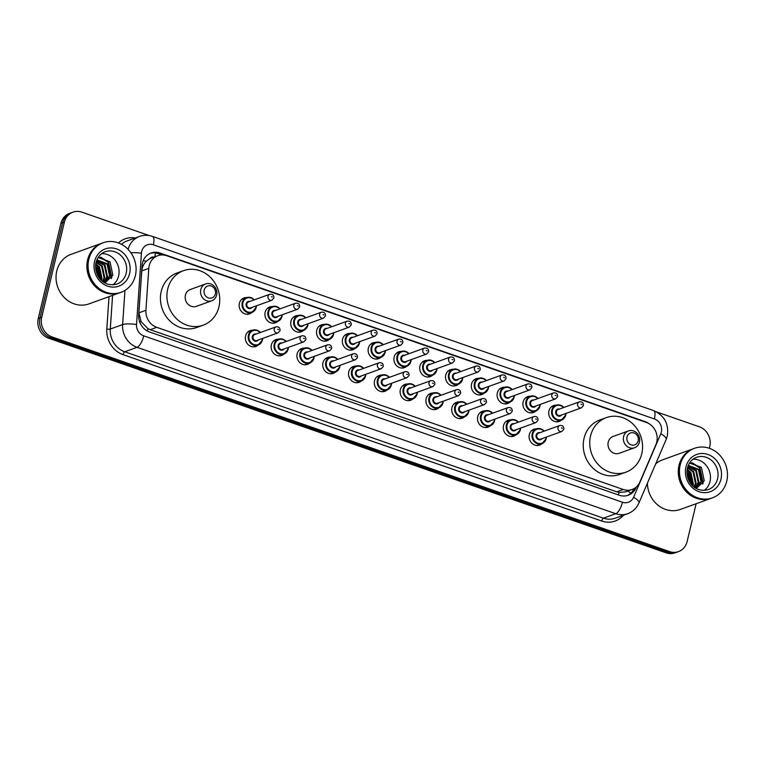 <?xml version="1.0" encoding="UTF-8"?>
<svg xmlns="http://www.w3.org/2000/svg" width="765" height="765" viewBox="0 0 765 765"><rect width="100%" height="100%" fill="white"/><g stroke="black" fill="none" stroke-linecap="round" stroke-linejoin="round"><path stroke-width="1.15" d="M541.945 443.71A8.434 7.583 -109.9 0 1 539.641 445.096A8.434 7.583 -109.9 0 1 531.713 443.059A8.434 7.583 -109.9 0 1 529.323 434.587A8.434 7.583 -109.9 0 1 533.913 429.242A8.434 7.583 -109.9 0 1 536.571 428.84M516.145 434.74A8.434 7.583 -109.9 0 1 513.841 436.136A8.434 7.583 -109.9 0 1 505.914 434.099A8.434 7.583 -109.9 0 1 503.523 425.617A8.434 7.583 -109.9 0 1 508.113 420.281A8.434 7.583 -109.9 0 1 510.771 419.88M490.346 425.77A8.434 7.583 -109.9 0 1 488.041 427.166A8.434 7.583 -109.9 0 1 480.124 425.13A8.434 7.583 -109.9 0 1 477.733 416.648A8.434 7.583 -109.9 0 1 482.313 411.312A8.434 7.583 -109.9 0 1 484.981 410.91M464.556 416.81A8.434 7.583 -109.9 0 1 462.251 418.197A8.434 7.583 -109.9 0 1 454.324 416.16A8.434 7.583 -109.9 0 1 451.933 407.688A8.434 7.583 -109.9 0 1 456.514 402.342A8.434 7.583 -109.9 0 1 459.182 401.941M438.756 407.841A8.434 7.583 -109.9 0 1 436.452 409.237A8.434 7.583 -109.9 0 1 428.524 407.2A8.434 7.583 -109.9 0 1 426.134 398.718A8.434 7.583 -109.9 0 1 430.724 393.382A8.434 7.583 -109.9 0 1 433.382 392.981M412.957 398.871A8.434 7.583 -109.9 0 1 410.652 400.267A8.434 7.583 -109.9 0 1 402.725 398.23A8.434 7.583 -109.9 0 1 400.334 389.748A8.434 7.583 -109.9 0 1 404.924 384.413A8.434 7.583 -109.9 0 1 407.582 384.011M387.157 389.911A8.434 7.583 -109.9 0 1 384.852 391.307A8.434 7.583 -109.9 0 1 376.935 389.261A8.434 7.583 -109.9 0 1 374.544 380.788A8.434 7.583 -109.9 0 1 379.124 375.443A8.434 7.583 -109.9 0 1 381.792 375.041M361.357 380.941A8.434 7.583 -109.9 0 1 359.053 382.337A8.434 7.583 -109.9 0 1 351.135 380.301A8.434 7.583 -109.9 0 1 348.744 371.819A8.434 7.583 -109.9 0 1 353.325 366.483A8.434 7.583 -109.9 0 1 355.993 366.081M335.567 371.972A8.434 7.583 -109.9 0 1 333.263 373.368A8.434 7.583 -109.9 0 1 325.335 371.331A8.434 7.583 -109.9 0 1 322.945 362.849A8.434 7.583 -109.9 0 1 327.535 357.513A8.434 7.583 -109.9 0 1 330.193 357.112M309.768 363.012A8.434 7.583 -109.9 0 1 307.463 364.408A8.434 7.583 -109.9 0 1 299.536 362.361A8.434 7.583 -109.9 0 1 297.145 353.889A8.434 7.583 -109.9 0 1 301.735 348.544A8.434 7.583 -109.9 0 1 304.394 348.142M283.968 354.042A8.434 7.583 -109.9 0 1 281.663 355.438A8.434 7.583 -109.9 0 1 273.746 353.401A8.434 7.583 -109.9 0 1 271.346 344.919A8.434 7.583 -109.9 0 1 275.935 339.584A8.434 7.583 -109.9 0 1 278.603 339.182M258.168 345.072A8.434 7.583 -109.9 0 1 255.864 346.469A8.434 7.583 -109.9 0 1 247.946 344.432A8.434 7.583 -109.9 0 1 245.555 335.95A8.434 7.583 -109.9 0 1 250.136 330.614A8.434 7.583 -109.9 0 1 252.804 330.212M484.149 393.162A8.434 7.583 -109.9 0 1 481.845 394.549A8.434 7.583 -109.9 0 1 473.927 392.512A8.434 7.583 -109.9 0 1 471.536 384.03A8.434 7.583 -109.9 0 1 476.117 378.694A8.434 7.583 -109.9 0 1 478.785 378.293M458.35 384.193A8.434 7.583 -109.9 0 1 456.045 385.589A8.434 7.583 -109.9 0 1 448.127 383.552A8.434 7.583 -109.9 0 1 445.737 375.07A8.434 7.583 -109.9 0 1 450.317 369.734A8.434 7.583 -109.9 0 1 452.985 369.332M432.56 375.223A8.434 7.583 -109.9 0 1 430.255 376.619A8.434 7.583 -109.9 0 1 422.328 374.582A8.434 7.583 -109.9 0 1 419.937 366.1A8.434 7.583 -109.9 0 1 424.527 360.764A8.434 7.583 -109.9 0 1 427.186 360.363M406.76 366.263A8.434 7.583 -109.9 0 1 404.455 367.649A8.434 7.583 -109.9 0 1 396.528 365.613A8.434 7.583 -109.9 0 1 394.138 357.14A8.434 7.583 -109.9 0 1 398.728 351.795A8.434 7.583 -109.9 0 1 401.386 351.393M509.949 402.122A8.434 7.583 -109.9 0 1 507.644 403.518A8.434 7.583 -109.9 0 1 499.717 401.482A8.434 7.583 -109.9 0 1 497.327 393A8.434 7.583 -109.9 0 1 501.917 387.664A8.434 7.583 -109.9 0 1 504.575 387.262M561.548 420.061A8.434 7.583 -109.9 0 1 559.244 421.448A8.434 7.583 -109.9 0 1 551.316 419.411A8.434 7.583 -109.9 0 1 548.926 410.929A8.434 7.583 -109.9 0 1 553.506 405.593A8.434 7.583 -109.9 0 1 556.174 405.192M535.749 411.092A8.434 7.583 -109.9 0 1 533.444 412.488A8.434 7.583 -109.9 0 1 525.517 410.451A8.434 7.583 -109.9 0 1 523.126 401.969A8.434 7.583 -109.9 0 1 527.716 396.624A8.434 7.583 -109.9 0 1 530.375 396.232M380.96 357.293A8.434 7.583 -109.9 0 1 378.656 358.689A8.434 7.583 -109.9 0 1 370.738 356.653A8.434 7.583 -109.9 0 1 368.338 348.171A8.434 7.583 -109.9 0 1 372.928 342.835A8.434 7.583 -109.9 0 1 375.596 342.433M355.161 348.324A8.434 7.583 -109.9 0 1 352.856 349.72A8.434 7.583 -109.9 0 1 344.939 347.683A8.434 7.583 -109.9 0 1 342.548 339.201A8.434 7.583 -109.9 0 1 347.128 333.865A8.434 7.583 -109.9 0 1 349.796 333.464M329.371 339.364A8.434 7.583 -109.9 0 1 327.066 340.76A8.434 7.583 -109.9 0 1 319.139 338.713A8.434 7.583 -109.9 0 1 316.748 330.241A8.434 7.583 -109.9 0 1 321.338 324.896A8.434 7.583 -109.9 0 1 323.997 324.494M303.571 330.394A8.434 7.583 -109.9 0 1 301.267 331.79A8.434 7.583 -109.9 0 1 293.339 329.753A8.434 7.583 -109.9 0 1 290.949 321.271A8.434 7.583 -109.9 0 1 295.539 315.935A8.434 7.583 -109.9 0 1 298.197 315.534M277.772 321.424A8.434 7.583 -109.9 0 1 275.467 322.82A8.434 7.583 -109.9 0 1 267.54 320.784A8.434 7.583 -109.9 0 1 265.149 312.302A8.434 7.583 -109.9 0 1 269.739 306.966A8.434 7.583 -109.9 0 1 272.407 306.564M251.972 312.464A8.434 7.583 -109.9 0 1 249.667 313.86A8.434 7.583 -109.9 0 1 241.75 311.814A8.434 7.583 -109.9 0 1 239.359 303.342A8.434 7.583 -109.9 0 1 243.939 297.996A8.434 7.583 -109.9 0 1 246.607 297.595M655.921 444.637A15.807 14.219 70.1 0 0 656.743 442.132A15.807 14.219 70.1 0 0 646.32 422.423L166.703 255.72A15.807 14.219 70.1 0 0 157.791 255.72A15.807 14.219 70.1 0 0 148.792 268.381L145.924 310.284A15.807 14.219 70.1 0 0 156.758 327.344L623.226 489.476A15.807 14.219 70.1 0 0 632.139 489.485A15.807 14.219 70.1 0 0 639.913 481.979L655.921 444.637M154.081 257.059A5.269 4.743 70.1 0 0 149.71 258.761L146.45 261.142C143.696 263.791 142.127 267.052 141.755 270.925L138.886 312.828L141.152 321.778L147.999 328.692L150.246 329.696L616.724 491.828L619.076 492.421L625.579 491.857L632.139 489.485M149.71 258.761A15.807 14.219 -109.9 0 1 151.298 258.063L157.791 255.72M649.256 423.82A15.807 14.219 70.1 0 0 645.182 421.649L159.971 253.005A15.807 14.219 70.1 0 0 151.059 252.995A15.807 14.219 70.1 0 0 142.061 265.665L138.685 314.903A15.807 14.219 70.1 0 0 149.519 331.962L619.287 495.242A15.807 14.219 70.1 0 0 628.199 495.242A15.807 14.219 70.1 0 0 635.973 487.745L636.279 487.037M696.131 503.733L687.113 541.582A15.807 14.219 -109.9 0 1 678.517 551.594A15.807 14.219 -109.9 0 1 669.605 551.584L52.144 336.973A15.807 14.219 -109.9 0 1 41.712 317.265L64.365 222.166A15.807 14.219 -109.9 0 1 72.962 212.154A15.807 14.219 -109.9 0 1 81.874 212.163L149.28 235.591M656.571 411.914L699.334 426.774A15.807 14.219 -109.9 0 1 709.767 446.492L709.337 448.3M72.962 212.154L69.5 213.406A15.807 14.219 -109.9 0 0 60.904 223.418L38.25 318.508A15.807 14.219 -109.9 0 0 48.683 338.226L666.143 552.837A15.807 14.219 -109.9 0 0 675.055 552.846L676.786 552.215A15.807 14.219 -109.9 0 1 667.874 552.206L50.413 337.604A15.807 14.219 -109.9 0 1 39.981 317.886L62.634 222.797A15.807 14.219 -109.9 0 1 71.231 212.785A15.807 14.219 -109.9 0 0 62.634 222.797L39.981 317.886A15.807 14.219 -109.9 0 0 50.413 337.604L667.874 552.206A15.807 14.219 -109.9 0 0 676.786 552.215L678.517 551.594M150.208 253.339A15.807 14.219 -109.9 0 1 158.24 253.626L162.037 254.955M634.166 488.548A15.807 14.219 -109.9 0 1 627.329 495.529M711.335 498.245A26.345 23.696 -109.9 0 1 711.23 498.283A26.345 23.696 -109.9 0 1 686.463 491.914A26.345 23.696 -109.9 0 1 678.995 465.407A26.345 23.696 -109.9 0 1 693.329 448.73A26.345 23.696 -109.9 0 1 693.434 448.692M655.71 463.848A26.345 23.696 -109.9 0 1 662.48 459.87L693.329 448.73M712.416 497.852L711.44 498.206A26.345 23.696 -109.9 0 1 686.683 491.828A26.345 23.696 -109.9 0 1 679.215 465.33A26.345 23.696 -109.9 0 1 693.539 448.653L694.515 448.3A26.345 23.696 -109.9 0 1 719.282 454.668A26.345 23.696 -109.9 0 1 726.75 481.166A26.345 23.696 -109.9 0 1 712.416 497.852A26.345 23.696 -109.9 0 1 687.659 491.484A26.345 23.696 -109.9 0 1 680.181 464.986A26.345 23.696 -109.9 0 1 694.515 448.3M693.004 459.23A17.184 15.453 -109.9 0 1 709.997 481.481A17.184 15.453 -109.9 0 1 704.259 490.413M695.921 488.252L700.97 481.434L698.474 469.748L688.031 466.019M696.035 488.328L701.658 481.195L699.162 469.5L689.093 465.675L688.051 465.981M695.117 487.745L698.216 482.428L695.729 470.743L687.802 466.698M695.356 487.907L698.904 482.18L696.408 470.494L687.878 466.459M693.922 486.865L695.471 483.423L692.975 471.737L687.429 468.037M694.257 487.133L696.16 483.174L693.664 471.489L687.525 467.645M692.382 485.479L692.727 484.417L690.231 472.722L687.075 470.045M692.803 485.89L693.406 484.168L690.91 472.474L687.152 469.461M690.384 483.05L686.98 473.153M690.948 483.824L688.165 473.468L686.951 472.206M696.332 488.491L704.259 480.774L701.409 467.339L689.504 463.055M711.23 498.283L680.381 509.423A26.345 23.696 -109.9 0 1 647.419 483.193M692.574 485.67L692.765 484.408M692.784 484.178L688.921 471.642L688.022 470.657M703.217 483.203L699.918 467.664L692.21 462.768M692.306 485.393L688.577 471.766L687.056 470.188M702.605 484.159L702.968 482.983L699.573 467.788L691.359 462.787M627.013 436.987A6.321 5.69 -109.9 0 1 634.022 432.99A6.321 5.69 -109.9 0 1 638.192 440.87A6.321 5.69 -109.9 0 1 631.192 444.876A6.321 5.69 -109.9 0 1 627.013 436.987M623.609 436.566A8.96 8.061 -109.9 0 1 628.476 430.896A8.96 8.061 -109.9 0 1 636.901 433.067A8.96 8.061 -109.9 0 1 639.435 442.074A8.96 8.061 -109.9 0 1 634.567 447.745A8.96 8.061 -109.9 0 1 626.143 445.584A8.96 8.061 -109.9 0 1 623.609 436.566M628.476 430.896L613.109 436.452A8.96 8.061 70.1 0 0 608.232 442.122A8.96 8.061 70.1 0 0 610.776 451.13A8.96 8.061 70.1 0 0 619.201 453.301L634.567 447.745M590.542 435.974A28.974 26.067 -109.9 0 1 606.31 417.623A28.974 26.067 -109.9 0 1 633.544 424.623A28.974 26.067 -109.9 0 1 641.768 453.779A28.974 26.067 -109.9 0 1 626 472.129A28.974 26.067 -109.9 0 1 598.765 465.12A28.974 26.067 -109.9 0 1 590.542 435.974M626 472.129L619.507 474.472A28.974 26.067 -109.9 0 1 592.263 467.472A28.974 26.067 -109.9 0 1 584.049 438.316A28.974 26.067 -109.9 0 1 599.817 419.966L606.31 417.623M204.198 290.031A6.321 5.69 -109.9 0 1 211.207 286.034A6.321 5.69 -109.9 0 1 215.376 293.913A6.321 5.69 -109.9 0 1 208.367 297.92A6.321 5.69 -109.9 0 1 204.198 290.031M200.793 289.61A8.96 8.061 -109.9 0 1 205.661 283.939A8.96 8.061 -109.9 0 1 214.085 286.11A8.96 8.061 -109.9 0 1 216.619 295.118A8.96 8.061 -109.9 0 1 211.752 300.788A8.96 8.061 -109.9 0 1 203.327 298.627A8.96 8.061 -109.9 0 1 200.793 289.61M205.661 283.939L190.294 289.495A8.96 8.061 70.1 0 0 185.417 295.166A8.96 8.061 70.1 0 0 187.961 304.174A8.96 8.061 70.1 0 0 196.385 306.344L211.752 300.788M167.726 289.017A28.974 26.067 -109.9 0 1 183.495 270.667A28.974 26.067 -109.9 0 1 210.729 277.666A28.974 26.067 -109.9 0 1 218.953 306.822A28.974 26.067 -109.9 0 1 203.184 325.173A28.974 26.067 -109.9 0 1 175.94 318.164A28.974 26.067 -109.9 0 1 167.726 289.017M203.184 325.173L196.691 327.516A28.974 26.067 -109.9 0 1 169.447 320.506A28.974 26.067 -109.9 0 1 161.233 291.36A28.974 26.067 -109.9 0 1 176.992 273.009L183.495 270.667M119.952 292.699A26.345 23.696 -109.9 0 1 119.847 292.737A26.345 23.696 -109.9 0 1 95.08 286.368A26.345 23.696 -109.9 0 1 87.612 259.87A26.345 23.696 -109.9 0 1 101.946 243.184A26.345 23.696 -109.9 0 1 102.051 243.146M119.847 292.737L88.998 303.877A26.345 23.696 -109.9 0 1 64.241 297.509A26.345 23.696 -109.9 0 1 56.763 271.011A26.345 23.696 -109.9 0 1 71.097 254.324L101.946 243.184M121.033 292.307L120.057 292.66A26.345 23.696 -109.9 0 1 95.3 286.292A26.345 23.696 -109.9 0 1 87.822 259.784A26.345 23.696 -109.9 0 1 102.156 243.107L103.132 242.754A26.345 23.696 -109.9 0 1 127.898 249.122A26.345 23.696 -109.9 0 1 135.367 275.62A26.345 23.696 -109.9 0 1 121.033 292.307A26.345 23.696 -109.9 0 1 96.275 285.938A26.345 23.696 -109.9 0 1 88.797 259.44A26.345 23.696 -109.9 0 1 103.132 242.754M101.621 253.684A17.184 15.453 -109.9 0 1 118.613 275.935A17.184 15.453 -109.9 0 1 112.876 284.867M104.537 282.706L109.586 275.888L107.09 264.202L96.648 260.473M104.652 282.782L110.275 275.649L107.779 263.954L97.71 260.129L96.667 260.435M103.734 282.199L106.832 276.882L104.336 265.197L96.419 261.152M103.973 282.361L107.521 276.634L105.025 264.948L96.495 260.913M102.539 281.319L104.088 277.877L101.592 266.191L96.046 262.491M102.873 281.587L104.776 277.628L102.281 265.943L96.141 262.099M100.999 279.933L101.334 278.871L98.848 267.176L95.692 264.499M101.42 280.344L102.022 278.623L99.526 266.928L95.768 263.915M98.991 277.504L95.596 267.607M99.565 278.278L96.782 267.922L95.568 266.66M104.948 282.945L112.876 275.228L110.026 261.793L98.121 257.509M101.19 280.124L101.382 278.862M101.401 278.632L97.538 266.096L96.639 265.111M111.833 277.657L108.534 262.118L100.817 257.222M100.923 279.847L97.193 266.22L95.673 264.642M111.221 278.613L111.585 277.437L108.19 262.242L99.976 257.241M143.16 260.817A15.807 3.041 3.9 0 1 146.45 261.142M618.35 494.907A15.807 5.575 -70.8 0 0 619.076 492.421M627.883 491.025A15.807 4.973 23.2 0 1 630.733 493.31M147.329 330.996A15.807 5.575 -70.8 0 0 147.999 328.692M139.574 321.625A15.807 3.041 3.9 0 1 141.152 321.778M154.817 256.791A15.807 5.575 -70.8 0 0 155.467 252.966M616.724 491.828L623.226 489.476M150.246 329.696L156.758 327.344M138.886 312.828L145.924 310.284M141.755 270.925L148.792 268.381M644.646 421.84L645.182 421.649M661.352 432.091A10.538 9.476 70.1 0 0 654.4 418.952L153.354 244.8A10.538 9.476 70.1 0 0 141.678 251.475A10.538 9.476 70.1 0 0 141.41 253.244L136.524 324.484A10.538 9.476 70.1 0 0 143.753 335.854L622.461 502.242A10.538 9.476 70.1 0 0 633.583 497.24L660.797 433.765A10.538 9.476 70.1 0 0 661.352 432.091M660.797 433.765A10.538 3.318 23.2 0 1 666.152 439.483L667.271 436.098C669.079 424.059 664.498 415.548 653.53 410.566A10.538 3.72 109.2 0 1 654.4 418.952M130.901 252.756A10.538 2.027 3.9 0 1 141.41 253.244M623.427 515.247A23.705 21.324 -109.9 0 1 601.768 521.032L123.05 354.644A23.705 21.324 -109.9 0 1 106.804 329.055L109.022 296.648M118.479 242.945A23.705 21.324 -109.9 0 1 135.271 237.982M669.605 551.584L666.143 552.837M64.365 222.166L60.904 223.418M41.712 317.265L38.25 318.508M52.144 336.973L48.683 338.226M627.654 513.717A21.076 18.962 -109.9 0 1 615.777 513.707L603.432 518.163A21.076 18.962 70.1 0 0 615.318 518.173L627.654 513.717C632.875 511.728 636.643 508.142 638.938 502.959L666.152 439.483M128.138 249.371A21.076 18.962 -109.9 0 1 139.498 236.452L127.162 240.908A21.076 18.962 70.1 0 0 121.501 244.303M622.461 502.242A10.538 3.72 109.2 0 1 615.777 513.707L137.059 347.32A21.076 18.962 -109.9 0 1 122.62 324.58L110.284 329.036A21.076 18.962 70.1 0 0 124.724 351.785L603.432 518.163A2.63 0.928 -70.8 0 0 601.768 521.032M136.524 324.484A10.538 2.027 3.9 0 0 122.62 324.58L124.953 290.413M112.589 295.357L110.284 329.036A2.63 0.507 -176.1 0 1 106.804 329.055M143.753 335.854A10.538 3.72 109.2 0 1 137.059 347.32L124.724 351.785A2.63 0.928 -70.8 0 0 123.05 354.644M633.583 497.24A10.538 3.318 23.2 0 1 638.938 502.959M653.53 410.566L152.484 236.414A10.538 3.72 109.2 0 1 153.354 244.8M634.768 488.175L635.973 487.745M158.24 253.626L159.971 253.005M696.552 457.307A17.184 15.453 -109.9 0 1 712.693 461.458A17.184 15.453 -109.9 0 1 717.57 478.747A17.184 15.453 -109.9 0 1 708.218 489.619C693.31 493.482 684.971 479.043 687.439 467.989C688.892 462.624 691.933 459.057 696.552 457.307M685.956 466.985A19.814 17.825 -109.9 0 1 707.902 454.448A19.814 17.825 -109.9 0 1 720.974 479.158A19.814 17.825 -109.9 0 1 699.028 491.704A19.814 17.825 -109.9 0 1 685.956 466.985M105.168 251.761A17.184 15.453 -109.9 0 1 121.31 255.912A17.184 15.453 -109.9 0 1 126.187 273.201A17.184 15.453 -109.9 0 1 116.835 284.073C101.927 287.936 93.588 273.497 96.055 262.443C97.509 257.078 100.55 253.511 105.168 251.761M94.573 261.439A19.814 17.825 -109.9 0 1 116.519 248.902A19.814 17.825 -109.9 0 1 129.591 273.612A19.814 17.825 -109.9 0 1 107.645 286.158A19.814 17.825 -109.9 0 1 94.573 261.439M565.957 413.425A7.899 7.105 -109.9 0 1 565.737 415.089A7.899 7.105 -109.9 0 1 561.443 420.1A7.899 7.105 -109.9 0 1 554.013 418.187A7.899 7.105 -109.9 0 1 551.775 410.231A7.899 7.105 -109.9 0 1 556.069 405.23A7.899 7.105 -109.9 0 1 563.815 407.477M563.537 407.573A7.373 6.636 70.1 0 0 552.454 410.317A7.373 6.636 70.1 0 0 557.322 419.516A7.373 6.636 70.1 0 0 565.488 414.85A7.373 6.636 70.1 0 0 565.689 413.521M561.653 414.974A3.691 3.318 -109.9 0 1 555.715 411.455A3.691 3.318 -109.9 0 1 559.502 409.026M558.115 409.533A3.165 2.84 70.1 0 0 557.293 414.716A3.165 2.84 70.1 0 0 560.267 415.481L581.477 407.812A3.165 2.84 -109.9 0 1 577.604 403.872A3.165 2.84 -109.9 0 1 579.325 401.874L558.115 409.533M581.018 404.293L581.945 404.618L581.018 404.293M540.157 404.455A7.899 7.105 -109.9 0 1 539.947 406.129A7.899 7.105 -109.9 0 1 535.643 411.13A7.899 7.105 -109.9 0 1 528.213 409.218A7.899 7.105 -109.9 0 1 525.976 401.271A7.899 7.105 -109.9 0 1 530.269 396.26A7.899 7.105 -109.9 0 1 538.015 398.508M537.738 398.613A7.373 6.636 70.1 0 0 526.655 401.357A7.373 6.636 70.1 0 0 531.522 410.556A7.373 6.636 70.1 0 0 539.698 405.88A7.373 6.636 70.1 0 0 539.889 404.551M535.854 406.014A3.691 3.318 -109.9 0 1 529.915 402.486A3.691 3.318 -109.9 0 1 533.712 400.066M532.316 400.564A3.165 2.84 70.1 0 0 531.493 405.746A3.165 2.84 70.1 0 0 534.467 406.511L555.677 398.852A3.165 2.84 -109.9 0 1 551.814 394.903A3.165 2.84 -109.9 0 1 553.525 392.904L532.316 400.564M555.218 395.323L556.155 395.648L555.218 395.323M514.367 395.486A7.899 7.105 -109.9 0 1 514.147 397.159A7.899 7.105 -109.9 0 1 509.844 402.161A7.899 7.105 -109.9 0 1 502.414 400.248A7.899 7.105 -109.9 0 1 500.176 392.302A7.899 7.105 -109.9 0 1 504.479 387.3A7.899 7.105 -109.9 0 1 512.215 389.548M511.938 389.643A7.373 6.636 70.1 0 0 500.855 392.388A7.373 6.636 70.1 0 0 505.722 401.587A7.373 6.636 70.1 0 0 513.898 396.92A7.373 6.636 70.1 0 0 514.09 395.591M510.054 397.045A3.691 3.318 -109.9 0 1 504.116 393.516A3.691 3.318 -109.9 0 1 507.912 391.097M506.516 391.603A3.165 2.84 70.1 0 0 505.694 396.786A3.165 2.84 70.1 0 0 508.668 397.551L529.877 389.882A3.165 2.84 -109.9 0 1 526.014 385.943A3.165 2.84 -109.9 0 1 527.735 383.934L506.516 391.603M529.418 386.354L530.355 386.679L529.418 386.354M488.567 386.526A7.899 7.105 -109.9 0 1 488.347 388.19A7.899 7.105 -109.9 0 1 484.054 393.2A7.899 7.105 -109.9 0 1 476.624 391.288A7.899 7.105 -109.9 0 1 474.377 383.332A7.899 7.105 -109.9 0 1 478.68 378.331A7.899 7.105 -109.9 0 1 486.416 380.578M486.148 380.674A7.373 6.636 70.1 0 0 475.065 383.418A7.373 6.636 70.1 0 0 479.932 392.617A7.373 6.636 70.1 0 0 488.099 387.951A7.373 6.636 70.1 0 0 488.29 386.621M484.264 388.075A3.691 3.318 -109.9 0 1 478.316 384.556A3.691 3.318 -109.9 0 1 482.113 382.137M480.726 382.634A3.165 2.84 70.1 0 0 479.904 387.817A3.165 2.84 70.1 0 0 482.868 388.582L504.087 380.922A3.165 2.84 -109.9 0 1 500.214 376.973A3.165 2.84 -109.9 0 1 501.936 374.974L480.726 382.634M503.628 377.394L504.556 377.719L503.628 377.394M462.768 377.556A7.899 7.105 -109.9 0 1 462.548 379.23A7.899 7.105 -109.9 0 1 458.254 384.231A7.899 7.105 -109.9 0 1 450.824 382.318A7.899 7.105 -109.9 0 1 448.577 374.372A7.899 7.105 -109.9 0 1 452.88 369.361A7.899 7.105 -109.9 0 1 460.616 371.608M460.348 371.714A7.373 6.636 70.1 0 0 449.265 374.458A7.373 6.636 70.1 0 0 454.133 383.657A7.373 6.636 70.1 0 0 462.299 378.981A7.373 6.636 70.1 0 0 462.5 377.652M458.465 379.115A3.691 3.318 -109.9 0 1 452.526 375.586A3.691 3.318 -109.9 0 1 456.313 373.167M454.926 373.664A3.165 2.84 70.1 0 0 454.104 378.847A3.165 2.84 70.1 0 0 457.078 379.612L478.288 371.953A3.165 2.84 -109.9 0 1 474.415 368.003A3.165 2.84 -109.9 0 1 476.136 366.005L454.926 373.664M477.829 368.424L478.756 368.749L477.829 368.424M436.968 368.587A7.899 7.105 -109.9 0 1 436.758 370.26A7.899 7.105 -109.9 0 1 432.455 375.261A7.899 7.105 -109.9 0 1 425.024 373.358A7.899 7.105 -109.9 0 1 422.787 365.402A7.899 7.105 -109.9 0 1 427.08 360.401A7.899 7.105 -109.9 0 1 434.826 362.648M434.549 362.744A7.373 6.636 70.1 0 0 423.466 365.488A7.373 6.636 70.1 0 0 428.333 374.687A7.373 6.636 70.1 0 0 436.509 370.021A7.373 6.636 70.1 0 0 436.7 368.692M432.665 370.145A3.691 3.318 -109.9 0 1 426.727 366.617A3.691 3.318 -109.9 0 1 430.523 364.197M429.127 364.704A3.165 2.84 70.1 0 0 428.304 369.887A3.165 2.84 70.1 0 0 431.278 370.652L452.488 362.983A3.165 2.84 -109.9 0 1 448.625 359.043A3.165 2.84 -109.9 0 1 450.336 357.035L429.127 364.704M452.029 359.454L452.966 359.78L452.029 359.454M411.178 359.627A7.899 7.105 -109.9 0 1 410.958 361.29A7.899 7.105 -109.9 0 1 406.655 366.301A7.899 7.105 -109.9 0 1 399.225 364.389A7.899 7.105 -109.9 0 1 396.987 356.442A7.899 7.105 -109.9 0 1 401.29 351.431A7.899 7.105 -109.9 0 1 409.026 353.679M408.749 353.774A7.373 6.636 70.1 0 0 397.666 356.519A7.373 6.636 70.1 0 0 402.533 365.718A7.373 6.636 70.1 0 0 410.709 361.051A7.373 6.636 70.1 0 0 410.901 359.722M406.865 361.176A3.691 3.318 -109.9 0 1 400.927 357.657A3.691 3.318 -109.9 0 1 404.723 355.237M403.327 355.735A3.165 2.84 70.1 0 0 402.505 360.917A3.165 2.84 70.1 0 0 405.479 361.682L426.688 354.023A3.165 2.84 -109.9 0 1 422.825 350.074A3.165 2.84 -109.9 0 1 424.546 348.075L403.327 355.735M426.229 350.494L427.166 350.819L426.229 350.494M385.378 350.657A7.899 7.105 -109.9 0 1 385.158 352.33A7.899 7.105 -109.9 0 1 380.855 357.332A7.899 7.105 -109.9 0 1 373.435 355.419A7.899 7.105 -109.9 0 1 371.188 347.473A7.899 7.105 -109.9 0 1 375.491 342.462A7.899 7.105 -109.9 0 1 383.227 344.709M382.959 344.814A7.373 6.636 70.1 0 0 371.876 347.559A7.373 6.636 70.1 0 0 376.743 356.758A7.373 6.636 70.1 0 0 384.91 352.082A7.373 6.636 70.1 0 0 385.101 350.753M381.075 352.216A3.691 3.318 -109.9 0 1 375.127 348.687A3.691 3.318 -109.9 0 1 378.924 346.268M377.537 346.765A3.165 2.84 70.1 0 0 376.705 351.948A3.165 2.84 70.1 0 0 379.679 352.713L400.898 345.053A3.165 2.84 -109.9 0 1 397.025 341.104A3.165 2.84 -109.9 0 1 398.747 339.105L377.537 346.765M400.439 341.525L401.367 341.85L400.439 341.525M359.579 341.687A7.899 7.105 -109.9 0 1 359.359 343.361A7.899 7.105 -109.9 0 1 355.065 348.362A7.899 7.105 -109.9 0 1 347.635 346.459A7.899 7.105 -109.9 0 1 345.388 338.503A7.899 7.105 -109.9 0 1 349.691 333.502A7.899 7.105 -109.9 0 1 357.427 335.749M357.159 335.845A7.373 6.636 70.1 0 0 346.076 338.589A7.373 6.636 70.1 0 0 350.944 347.788A7.373 6.636 70.1 0 0 359.11 343.122A7.373 6.636 70.1 0 0 359.301 341.792M355.276 343.246A3.691 3.318 -109.9 0 1 349.337 339.717A3.691 3.318 -109.9 0 1 353.124 337.298M351.737 337.805A3.165 2.84 70.1 0 0 350.915 342.988A3.165 2.84 70.1 0 0 353.879 343.753L375.099 336.084A3.165 2.84 -109.9 0 1 371.226 332.144A3.165 2.84 -109.9 0 1 372.947 330.136L351.737 337.805M374.64 332.555L375.567 332.88L374.64 332.555M333.779 332.727A7.899 7.105 -109.9 0 1 333.569 334.391A7.899 7.105 -109.9 0 1 329.266 339.402A7.899 7.105 -109.9 0 1 321.836 337.489A7.899 7.105 -109.9 0 1 319.598 329.543A7.899 7.105 -109.9 0 1 323.891 324.532A7.899 7.105 -109.9 0 1 331.637 326.779M331.36 326.875A7.373 6.636 70.1 0 0 320.277 329.619A7.373 6.636 70.1 0 0 325.144 338.819A7.373 6.636 70.1 0 0 333.31 334.152A7.373 6.636 70.1 0 0 333.511 332.823M329.476 334.276A3.691 3.318 -109.9 0 1 323.538 330.757A3.691 3.318 -109.9 0 1 327.324 328.338M325.938 328.835A3.165 2.84 70.1 0 0 325.115 334.018A3.165 2.84 70.1 0 0 328.089 334.783L349.299 327.124A3.165 2.84 -109.9 0 1 345.426 323.174A3.165 2.84 -109.9 0 1 347.147 321.176L325.938 328.835M348.84 323.595L349.777 323.92L348.84 323.595M298.608 332.192L303.466 330.432L307.817 325.383L308.027 323.738A7.899 7.105 -109.9 0 1 307.769 325.431A7.899 7.105 -109.9 0 1 303.466 330.432A7.899 7.105 -109.9 0 1 296.036 328.52A7.899 7.105 -109.9 0 1 293.798 320.573A7.899 7.105 -109.9 0 1 298.101 315.562A7.899 7.105 -109.9 0 1 305.837 317.81M305.56 317.915A7.373 6.636 70.1 0 0 294.477 320.659A7.373 6.636 70.1 0 0 299.345 329.858A7.373 6.636 70.1 0 0 307.52 325.192A7.373 6.636 70.1 0 0 307.712 323.853M303.676 325.316A3.691 3.318 -109.9 0 1 297.738 321.788A3.691 3.318 -109.9 0 1 301.534 319.368M300.138 319.866A3.165 2.84 70.1 0 0 299.316 325.049A3.165 2.84 70.1 0 0 302.29 325.814L323.499 318.154A3.165 2.84 -109.9 0 1 319.636 314.205A3.165 2.84 -109.9 0 1 321.357 312.206L300.138 319.866M323.04 314.625L323.978 314.951L323.04 314.625M282.189 314.798A7.899 7.105 -109.9 0 1 281.969 316.461A7.899 7.105 -109.9 0 1 277.666 321.463A7.899 7.105 -109.9 0 1 270.246 319.56A7.899 7.105 -109.9 0 1 267.999 311.604A7.899 7.105 -109.9 0 1 272.302 306.602A7.899 7.105 -109.9 0 1 280.038 308.85M279.77 308.945A7.373 6.636 70.1 0 0 268.678 311.69A7.373 6.636 70.1 0 0 273.545 320.889A7.373 6.636 70.1 0 0 281.721 316.222A7.373 6.636 70.1 0 0 281.912 314.893M277.886 316.347A3.691 3.318 -109.9 0 1 271.938 312.818A3.691 3.318 -109.9 0 1 275.735 310.399M274.348 310.906A3.165 2.84 70.1 0 0 273.516 316.088A3.165 2.84 70.1 0 0 276.49 316.853L297.7 309.184A3.165 2.84 -109.9 0 1 293.837 305.245A3.165 2.84 -109.9 0 1 295.558 303.236L274.348 310.906M297.25 305.665L298.178 305.981L297.25 305.665M256.39 305.828A7.899 7.105 -109.9 0 1 256.17 307.492A7.899 7.105 -109.9 0 1 251.876 312.502A7.899 7.105 -109.9 0 1 244.446 310.59A7.899 7.105 -109.9 0 1 242.199 302.644A7.899 7.105 -109.9 0 1 246.502 297.633A7.899 7.105 -109.9 0 1 254.238 299.88M253.97 299.976A7.373 6.636 70.1 0 0 242.888 302.72A7.373 6.636 70.1 0 0 247.755 311.919A7.373 6.636 70.1 0 0 255.921 307.253A7.373 6.636 70.1 0 0 256.112 305.924M252.087 307.377A3.691 3.318 -109.9 0 1 246.148 303.858A3.691 3.318 -109.9 0 1 249.935 301.439M248.549 301.936A3.165 2.84 70.1 0 0 247.726 307.119A3.165 2.84 70.1 0 0 250.691 307.884L271.91 300.224A3.165 2.84 -109.9 0 1 268.037 296.275A3.165 2.84 -109.9 0 1 269.758 294.276L248.549 301.936M271.451 296.696L272.378 297.021L271.451 296.696M546.353 437.073A7.899 7.105 -109.9 0 1 546.143 438.737A7.899 7.105 -109.9 0 1 541.84 443.748A7.899 7.105 -109.9 0 1 534.41 441.835A7.899 7.105 -109.9 0 1 532.172 433.879A7.899 7.105 -109.9 0 1 536.466 428.878A7.899 7.105 -109.9 0 1 544.211 431.125M543.934 431.221A7.373 6.636 70.1 0 0 532.851 433.965A7.373 6.636 70.1 0 0 537.719 443.165A7.373 6.636 70.1 0 0 545.894 438.498A7.373 6.636 70.1 0 0 546.086 437.169M542.05 438.622A3.691 3.318 -109.9 0 1 536.112 435.103A3.691 3.318 -109.9 0 1 539.908 432.684M559.722 425.522L538.512 433.181A3.165 2.84 70.1 0 0 537.69 438.364A3.165 2.84 70.1 0 0 540.664 439.129L561.873 431.47A3.165 2.84 -109.9 0 1 558.01 427.52A3.165 2.84 -109.9 0 1 559.722 425.522C562.552 425.149 563.929 426.401 563.824 429.261L561.873 431.47M562.352 428.266L561.414 427.941L562.352 428.266M520.563 428.104A7.899 7.105 -109.9 0 1 520.343 429.777A7.899 7.105 -109.9 0 1 516.04 434.778A7.899 7.105 -109.9 0 1 508.61 432.866A7.899 7.105 -109.9 0 1 506.373 424.919A7.899 7.105 -109.9 0 1 510.676 419.909A7.899 7.105 -109.9 0 1 518.412 422.156M518.135 422.261A7.373 6.636 70.1 0 0 507.052 425.005A7.373 6.636 70.1 0 0 511.919 434.204A7.373 6.636 70.1 0 0 520.095 429.528A7.373 6.636 70.1 0 0 520.286 428.199M516.26 429.662A3.691 3.318 -109.9 0 1 510.312 426.134A3.691 3.318 -109.9 0 1 514.109 423.714M533.932 416.552L512.713 424.212A3.165 2.84 70.1 0 0 511.89 429.395A3.165 2.84 70.1 0 0 514.864 430.159L536.074 422.5A3.165 2.84 -109.9 0 1 532.211 418.551A3.165 2.84 -109.9 0 1 533.932 416.552C536.762 416.179 538.13 417.432 538.034 420.301L536.074 422.5M536.552 419.297L535.624 418.971L536.552 419.297M494.764 419.134A7.899 7.105 -109.9 0 1 494.544 420.807A7.899 7.105 -109.9 0 1 490.25 425.809A7.899 7.105 -109.9 0 1 482.82 423.906A7.899 7.105 -109.9 0 1 480.573 415.95A7.899 7.105 -109.9 0 1 484.876 410.948A7.899 7.105 -109.9 0 1 492.612 413.196M492.344 413.291A7.373 6.636 70.1 0 0 481.262 416.036A7.373 6.636 70.1 0 0 486.129 425.235A7.373 6.636 70.1 0 0 494.295 420.568A7.373 6.636 70.1 0 0 494.486 419.239M490.461 420.693A3.691 3.318 -109.9 0 1 484.513 417.164A3.691 3.318 -109.9 0 1 488.309 414.745M508.132 407.582L486.923 415.252A3.165 2.84 70.1 0 0 486.1 420.434A3.165 2.84 70.1 0 0 489.065 421.199L510.284 413.53A3.165 2.84 -109.9 0 1 506.411 409.591A3.165 2.84 -109.9 0 1 508.132 407.582C510.963 407.219 512.33 408.462 512.234 411.331L510.284 413.53M510.752 410.327L509.825 410.002L510.752 410.327M468.964 410.174A7.899 7.105 -109.9 0 1 468.744 411.838A7.899 7.105 -109.9 0 1 464.451 416.849A7.899 7.105 -109.9 0 1 457.021 414.936A7.899 7.105 -109.9 0 1 454.783 406.99A7.899 7.105 -109.9 0 1 459.077 401.979A7.899 7.105 -109.9 0 1 466.813 404.226M466.545 404.322A7.373 6.636 70.1 0 0 455.462 407.066A7.373 6.636 70.1 0 0 460.329 416.265A7.373 6.636 70.1 0 0 468.496 411.599A7.373 6.636 70.1 0 0 468.696 410.27M464.661 411.723A3.691 3.318 -109.9 0 1 458.723 408.204A3.691 3.318 -109.9 0 1 462.509 405.785M482.332 398.622L461.123 406.282A3.165 2.84 70.1 0 0 460.301 411.465A3.165 2.84 70.1 0 0 463.274 412.23L484.484 404.57A3.165 2.84 -109.9 0 1 480.611 400.621A3.165 2.84 -109.9 0 1 482.332 398.622C485.163 398.249 486.53 399.502 486.435 402.361L484.484 404.57M484.953 401.367L484.025 401.042L484.953 401.367M443.165 401.204A7.899 7.105 -109.9 0 1 442.954 402.878A7.899 7.105 -109.9 0 1 438.651 407.879A7.899 7.105 -109.9 0 1 431.221 405.966A7.899 7.105 -109.9 0 1 428.983 398.02A7.899 7.105 -109.9 0 1 433.277 393.009A7.899 7.105 -109.9 0 1 441.023 395.256M440.745 395.362A7.373 6.636 70.1 0 0 429.662 398.106A7.373 6.636 70.1 0 0 434.53 407.305A7.373 6.636 70.1 0 0 442.706 402.639A7.373 6.636 70.1 0 0 442.897 401.3M438.861 402.763A3.691 3.318 -109.9 0 1 432.923 399.234A3.691 3.318 -109.9 0 1 436.719 396.815M456.533 389.653L435.323 397.312A3.165 2.84 70.1 0 0 434.501 402.495A3.165 2.84 70.1 0 0 437.475 403.26L458.684 395.601A3.165 2.84 -109.9 0 1 454.821 391.651A3.165 2.84 -109.9 0 1 456.533 389.653C459.363 389.289 460.731 390.532 460.635 393.401L458.684 395.601M459.163 392.397L458.225 392.072L459.163 392.397M417.374 392.235A7.899 7.105 -109.9 0 1 417.155 393.908A7.899 7.105 -109.9 0 1 412.851 398.909A7.899 7.105 -109.9 0 1 405.421 397.006A7.899 7.105 -109.9 0 1 403.184 389.05A7.899 7.105 -109.9 0 1 407.487 384.049A7.899 7.105 -109.9 0 1 415.223 386.296M414.946 386.392A7.373 6.636 70.1 0 0 403.863 389.136A7.373 6.636 70.1 0 0 408.73 398.336A7.373 6.636 70.1 0 0 416.906 393.669A7.373 6.636 70.1 0 0 417.097 392.34M413.062 393.793A3.691 3.318 -109.9 0 1 407.123 390.265A3.691 3.318 -109.9 0 1 410.92 387.845M430.743 380.683L409.524 388.352A3.165 2.84 70.1 0 0 408.701 393.535A3.165 2.84 70.1 0 0 411.675 394.3L432.885 386.631A3.165 2.84 -109.9 0 1 429.022 382.691A3.165 2.84 -109.9 0 1 430.743 380.683C433.573 380.32 434.941 381.563 434.845 384.432L432.885 386.631M433.363 383.428L432.426 383.112L433.363 383.428M391.575 383.275A7.899 7.105 -109.9 0 1 391.355 384.938A7.899 7.105 -109.9 0 1 387.052 389.949A7.899 7.105 -109.9 0 1 379.631 388.037A7.899 7.105 -109.9 0 1 377.384 380.09A7.899 7.105 -109.9 0 1 381.687 375.08A7.899 7.105 -109.9 0 1 389.423 377.327M389.156 377.422A7.373 6.636 70.1 0 0 378.073 380.167A7.373 6.636 70.1 0 0 382.94 389.366A7.373 6.636 70.1 0 0 391.106 384.699A7.373 6.636 70.1 0 0 391.298 383.37M387.272 384.824A3.691 3.318 -109.9 0 1 381.324 381.305A3.691 3.318 -109.9 0 1 385.12 378.885M404.943 371.723L383.734 379.383A3.165 2.84 70.1 0 0 382.911 384.566A3.165 2.84 70.1 0 0 385.876 385.33L407.095 377.671A3.165 2.84 -109.9 0 1 403.222 373.722A3.165 2.84 -109.9 0 1 404.943 371.723C407.774 371.35 409.141 372.603 409.046 375.462L407.095 377.671M407.563 374.468L406.636 374.142L407.563 374.468M365.775 374.305A7.899 7.105 -109.9 0 1 365.555 375.978A7.899 7.105 -109.9 0 1 361.262 380.98A7.899 7.105 -109.9 0 1 353.832 379.067A7.899 7.105 -109.9 0 1 351.584 371.121A7.899 7.105 -109.9 0 1 355.888 366.11A7.899 7.105 -109.9 0 1 363.624 368.357M363.356 368.462A7.373 6.636 70.1 0 0 352.273 371.207A7.373 6.636 70.1 0 0 357.14 380.406A7.373 6.636 70.1 0 0 365.307 375.739A7.373 6.636 70.1 0 0 365.507 374.41M361.472 375.864A3.691 3.318 -109.9 0 1 355.534 372.335A3.691 3.318 -109.9 0 1 359.32 369.916M379.144 362.753L357.934 370.413A3.165 2.84 70.1 0 0 357.112 375.596A3.165 2.84 70.1 0 0 360.076 376.361L381.295 368.701A3.165 2.84 -109.9 0 1 377.422 364.752A3.165 2.84 -109.9 0 1 379.144 362.753C381.974 362.39 383.341 363.633 383.246 366.502L381.295 368.701M381.764 365.498L380.836 365.173L381.764 365.498M339.765 367.009A7.899 7.105 -109.9 0 1 335.462 372.01A7.899 7.105 -109.9 0 1 328.032 370.107A7.899 7.105 -109.9 0 1 325.794 362.151A7.899 7.105 -109.9 0 1 330.088 357.15A7.899 7.105 -109.9 0 1 337.834 359.397M339.976 365.345A7.899 7.105 -109.9 0 1 339.784 366.913M337.556 359.493A7.373 6.636 70.1 0 0 326.473 362.237A7.373 6.636 70.1 0 0 331.341 371.436A7.373 6.636 70.1 0 0 339.517 366.77A7.373 6.636 70.1 0 0 339.708 365.441M335.672 366.894A3.691 3.318 -109.9 0 1 329.734 363.365A3.691 3.318 -109.9 0 1 333.53 360.946M353.344 353.784L332.134 361.453A3.165 2.84 70.1 0 0 331.312 366.636A3.165 2.84 70.1 0 0 334.286 367.401L355.495 359.732A3.165 2.84 -109.9 0 1 351.632 355.792A3.165 2.84 -109.9 0 1 353.344 353.784C356.174 353.42 357.542 354.664 357.446 357.532L355.495 359.732M355.974 356.528L355.036 356.213L355.974 356.528M313.966 358.039A7.899 7.105 -109.9 0 1 309.662 363.05A7.899 7.105 -109.9 0 1 302.232 361.137A7.899 7.105 -109.9 0 1 299.995 353.191A7.899 7.105 -109.9 0 1 304.298 348.18A7.899 7.105 -109.9 0 1 312.034 350.427M314.185 356.375A7.899 7.105 -109.9 0 1 313.985 357.944M311.757 350.523A7.373 6.636 70.1 0 0 300.674 353.267A7.373 6.636 70.1 0 0 305.541 362.467A7.373 6.636 70.1 0 0 313.717 357.8A7.373 6.636 70.1 0 0 313.908 356.471M309.873 357.924A3.691 3.318 -109.9 0 1 303.935 354.405A3.691 3.318 -109.9 0 1 307.731 351.986M327.554 344.824L306.335 352.483A3.165 2.84 70.1 0 0 305.512 357.666A3.165 2.84 70.1 0 0 308.486 358.431L329.696 350.772A3.165 2.84 -109.9 0 1 325.833 346.822A3.165 2.84 -109.9 0 1 327.554 344.824C330.384 344.451 331.752 345.704 331.656 348.563L329.696 350.772M330.174 347.568L329.237 347.243L330.174 347.568M288.166 349.079A7.899 7.105 -109.9 0 1 283.863 354.08A7.899 7.105 -109.9 0 1 276.442 352.168A7.899 7.105 -109.9 0 1 274.195 344.221A7.899 7.105 -109.9 0 1 278.498 339.22A7.899 7.105 -109.9 0 1 286.234 341.458M288.386 347.406A7.899 7.105 -109.9 0 1 288.185 348.983M285.967 341.563A7.373 6.636 70.1 0 0 274.874 344.307A7.373 6.636 70.1 0 0 279.741 353.507A7.373 6.636 70.1 0 0 287.917 348.84A7.373 6.636 70.1 0 0 288.109 347.511M284.083 348.964A3.691 3.318 -109.9 0 1 278.135 345.436A3.691 3.318 -109.9 0 1 281.931 343.016M301.754 335.854L280.545 343.523A3.165 2.84 70.1 0 0 279.713 348.697A3.165 2.84 70.1 0 0 282.687 349.462L303.896 341.802A3.165 2.84 -109.9 0 1 300.033 337.853A3.165 2.84 -109.9 0 1 301.754 335.854C304.585 335.491 305.952 336.734 305.857 339.603L303.896 341.802M304.374 338.599L303.447 338.273L304.374 338.599M262.366 340.109A7.899 7.105 -109.9 0 1 258.073 345.111A7.899 7.105 -109.9 0 1 250.643 343.208A7.899 7.105 -109.9 0 1 248.395 335.252A7.899 7.105 -109.9 0 1 252.699 330.251A7.899 7.105 -109.9 0 1 260.435 332.498M262.586 338.446A7.899 7.105 -109.9 0 1 262.395 340.014M260.167 332.593A7.373 6.636 70.1 0 0 249.084 335.338A7.373 6.636 70.1 0 0 253.951 344.537A7.373 6.636 70.1 0 0 262.118 339.87A7.373 6.636 70.1 0 0 262.309 338.541M258.283 339.995A3.691 3.318 -109.9 0 1 252.345 336.476A3.691 3.318 -109.9 0 1 256.132 334.047M275.955 326.885L254.745 334.554A3.165 2.84 70.1 0 0 253.923 339.736A3.165 2.84 70.1 0 0 256.887 340.502L278.106 332.832A3.165 2.84 -109.9 0 1 274.233 328.893A3.165 2.84 -109.9 0 1 275.955 326.885C278.785 326.521 280.153 327.764 280.057 330.633L278.106 332.832M278.575 329.629L277.647 329.313L278.575 329.629M152.484 236.414C148.123 234.941 143.801 234.951 139.498 236.452M556.576 421.85L561.443 420.1L565.784 415.051L566.004 413.406M581.477 407.812L583.427 405.613C583.552 402.782 582.184 401.529 579.325 401.874M563.853 407.458L560.42 405.182L556.069 405.23L551.211 406.99M530.786 412.89L535.643 411.13L539.994 406.081L540.205 404.436M555.677 398.852L557.628 396.653C557.752 393.812 556.385 392.569 553.525 392.904M538.063 398.489L534.62 396.213L530.269 396.26L525.412 398.02M504.986 403.92L509.844 402.161L514.195 397.121L514.405 395.476M529.877 389.882L531.838 387.683C531.952 384.852 530.585 383.6 527.735 383.934M512.263 389.528L508.83 387.243L504.479 387.3L499.612 389.05M479.186 394.95L484.054 393.2L488.395 388.151L488.615 386.507M504.087 380.922L506.038 378.713C506.162 375.883 504.795 374.63 501.936 374.974M486.464 380.559L483.031 378.283L478.68 378.331L473.812 380.09M453.387 385.99L458.254 384.231L462.596 379.182L462.815 377.537M478.288 371.953L480.238 369.753C480.363 366.913 478.995 365.67 476.136 366.005M460.664 371.589L457.231 369.313L452.88 369.361L448.022 371.121M427.587 377.021L432.455 375.261L436.805 370.222L437.016 368.577M452.488 362.983L454.439 360.784C454.563 357.953 453.196 356.7 450.336 357.035M434.864 362.629L431.431 360.344L427.08 360.401L422.223 362.151M401.797 368.051L406.655 366.301L411.006 361.252L411.216 359.607M426.688 354.023L428.649 351.814C428.763 348.983 427.396 347.731 424.546 348.075M409.074 353.659L405.641 351.384L401.29 351.431L396.423 353.191M375.998 359.091L380.855 357.332L385.206 352.282L385.426 350.638M400.898 345.053L402.849 342.854C402.973 340.014 401.606 338.771 398.747 339.105M383.275 344.699L379.842 342.414L375.491 342.462L370.623 344.221M350.198 350.121L355.065 348.362L359.407 343.322L359.627 341.678M375.099 336.084L377.049 333.884C377.174 331.054 375.806 329.801 372.947 330.136M357.475 335.73L354.042 333.444L349.691 333.502L344.824 335.252M324.398 341.152L329.266 339.402L333.607 334.353L333.827 332.708M349.299 327.124L351.25 324.915C351.374 322.084 350.007 320.831 347.147 321.176M331.675 326.76L328.242 324.484L323.891 324.532L319.034 326.292M323.499 318.154L325.46 315.955C325.574 313.115 324.207 311.871 321.357 312.206M305.885 317.8L302.452 315.515L298.101 315.562L293.234 317.322M272.809 323.222L277.666 321.463L282.017 316.423L282.237 314.778M297.7 309.184L299.66 306.985C299.784 304.154 298.417 302.902 295.558 303.236M280.086 308.83L276.653 306.545L272.302 306.602L267.434 308.362M247.009 314.252L251.876 312.502L256.218 307.454L256.438 305.809M271.91 300.224L273.86 298.015C273.985 295.185 272.617 293.932 269.758 294.276M254.286 299.861L250.853 297.585L246.502 297.633L241.635 299.392M531.608 430.638L536.466 428.878L540.855 428.84L544.259 431.106M546.401 437.054L546.191 438.699L541.84 443.748L536.982 445.498M505.808 421.668L510.676 419.909L515.065 419.87L518.46 422.146M520.602 428.084L520.391 429.729L516.04 434.778L511.183 436.538M480.009 412.698L484.876 410.948L489.265 410.91L492.66 413.176M494.812 419.124L494.592 420.769L490.25 425.809L485.383 427.568M454.219 403.738L459.077 401.979L463.466 401.941L466.86 404.207M469.012 410.155L468.792 411.8L464.451 416.849L459.583 418.598M428.419 394.769L433.277 393.009L437.666 392.971L441.07 395.247M443.212 401.185L443.002 402.83L438.651 407.879L433.784 409.638M402.62 385.799L407.487 384.049L411.876 384.011L415.271 386.277M417.413 392.225L417.202 393.87L412.851 398.909L407.994 400.669M376.82 376.839L381.687 375.08L386.076 375.041L389.471 377.308M391.623 383.255L391.403 384.9L387.052 389.949L382.194 391.699M351.03 367.869L355.888 366.11L360.277 366.072L363.671 368.348M365.823 374.286L365.603 375.94L361.262 380.98L356.394 382.739M325.23 358.909L330.088 357.15L334.477 357.112L337.872 359.378M340.023 365.326L339.803 366.971L335.462 372.01L330.595 373.769M299.431 349.94L304.298 348.18L308.687 348.142L312.082 350.408M314.224 356.356L314.013 358.001L309.662 363.05L304.805 364.809M273.631 340.97L278.498 339.22L282.887 339.172L286.282 341.448M288.434 347.387L288.214 349.041L283.863 354.08L279.005 355.84M247.831 332.01L252.699 330.251L257.088 330.212L260.483 332.479M262.634 338.426L262.414 340.071L258.073 345.111L253.205 346.87"/></g></svg>
